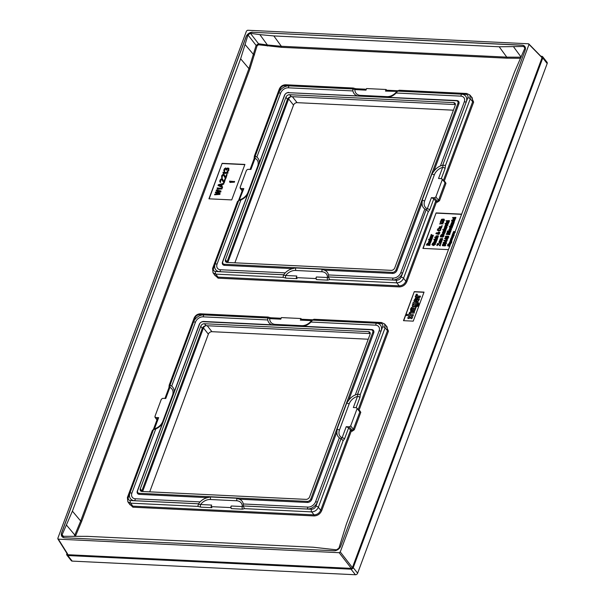 <?xml version="1.0" encoding="UTF-8"?>
<svg xmlns="http://www.w3.org/2000/svg" width="605" height="605" viewBox="0 0 605 605"><rect width="100%" height="100%" fill="white"/><g stroke="black" fill="none" stroke-linecap="round" stroke-linejoin="round"><path stroke-width="0.91" d="M68.1 554.732L351.308 568.375L352.42 567.603L541.967 57.936L541.452 57.089L528.422 43.779L528.936 44.619L340.267 551.926L339.155 552.69L58.337 539.161L57.823 538.321L67.586 553.885M57.823 538.321L246.485 31.014L247.604 30.25L528.422 43.779M252.724 32.178A5.747 4.182 141.7 0 0 246.046 36.784L61.612 532.71A5.747 4.182 -38.3 0 0 61.975 536.506A5.747 4.182 -38.3 0 0 64.69 537.784L334.036 550.762A5.747 4.182 141.7 0 0 340.713 546.156L525.148 50.23A5.747 4.182 141.7 0 0 524.777 46.434A5.747 4.182 141.7 0 0 522.07 45.156L252.807 32.284A5.747 4.182 -38.3 0 0 246.122 36.89L61.687 532.816A5.747 4.182 -38.3 0 0 62.02 536.559M226.845 262.411A3.433 2.503 141.7 0 1 226.973 261.995L287.435 99.417A3.433 2.503 141.7 0 1 291.428 96.664L455.399 104.559M391.208 270.344L227.14 262.441A3.063 2.231 141.7 0 1 225.574 261.594A3.063 2.231 141.7 0 1 225.499 259.742L285.961 97.163A3.063 2.231 141.7 0 1 289.523 94.705L453.584 102.608A3.063 2.231 141.7 0 1 454.892 103.137A3.063 2.231 141.7 0 1 455.232 105.315L394.77 267.894A3.063 2.231 141.7 0 1 391.208 270.344M288.29 92.678L456.261 100.77A3.063 2.231 141.7 0 1 457.902 103.47L396.003 269.921A3.063 2.231 141.7 0 1 392.441 272.379L224.47 264.287A3.063 2.231 141.7 0 1 222.821 261.579L284.721 95.129A3.063 2.231 141.7 0 1 288.29 92.678L456.828 100.536A3.834 2.791 141.7 0 1 458.877 103.916L433.777 171.419A11.374 8.273 -38.3 0 1 440.448 165.944L442.709 165.218A11.374 8.273 -38.3 0 1 442.739 165.218L443.14 165.18L442.671 167.381L438.534 178.498L441.642 178.649L442.263 179.662L435.857 196.882L434.519 197.805L431.41 197.654L433.83 198.773L429.701 209.859L428.302 211.644L426.2 209.701L401.107 277.158C400.2 279.102 398.718 280.123 396.653 280.228L328.575 276.946A11.374 8.273 -38.3 0 0 328.575 276.924L392.403 279.994A8.818 6.413 -38.3 0 0 402.65 272.938L400.699 272.84A6.511 4.742 141.7 0 1 393.121 278.058L328.47 274.942A11.374 8.273 -38.3 0 0 324.409 270.155L392.524 273.437L392.441 272.379M357.041 95.749L356.973 95.726A11.374 8.273 -38.3 0 1 352.912 90.931L352.798 88.958A11.374 8.273 -38.3 0 1 352.806 88.927L354.863 89.608L365.98 90.145L366.57 88.557L386.096 89.495L385.506 91.083L397.356 91.393M353.335 88.285L352.874 88.602L353.335 88.285M353.229 88.028L355.763 88.723A1.913 1.006 92.8 0 0 354.863 89.608A9.612 6.995 141.7 0 0 360.55 95.371A1.913 1.006 -87.2 0 1 360.104 96.082M386.686 90.213L386.096 89.495M520.217 58.284L506.846 58.178L281.423 47.319L258.539 44.785L257.095 45.776L249.895 69.046L81.645 521.449L75.451 536.227M214.215 274.398L218.072 278.171L399.285 286.906A0.764 0.401 92.8 0 0 399.202 285.855C402.28 285.711 404.503 284.184 405.887 281.249L435.683 201.132L436.409 202.214L437.271 202.251L439.495 200.724L438.527 200.285L435.857 196.882M439.495 200.724L445.968 183.323L444.94 181.636A0.764 0.401 -87.2 0 1 444.751 181.923M444.199 181.273L473.639 102.116L471.136 96.513M399.285 286.906C402.764 286.74 405.289 285 406.855 281.688L436.409 202.214M129.039 503.428L132.896 507.202L314.108 515.929C317.587 515.77 320.113 514.031 321.678 510.711L351.233 431.244L352.095 431.282L354.318 429.747L353.35 429.308L359.824 411.914L359.204 410.901M354.318 429.747L360.792 412.353L359.763 410.659A0.764 0.401 -87.2 0 1 359.574 410.954M359.022 410.303L388.463 331.147L385.96 325.543M461.653 214.155L436.092 212.922L422.903 248.405L448.456 249.638M414.281 291.64L403.482 320.673L413.245 321.142L424.045 292.109L414.281 291.64L403.716 320.68M222.126 163.335L208.929 198.818L231.715 199.915L244.912 164.431L222.126 163.335L209.164 198.833M220.054 193.403L219.751 194.213L214.571 194.78L214.798 194.175L218.76 193.751L215.32 192.768L215.622 191.959L219.66 191.331L216.144 190.552L216.371 189.947L220.954 190.983L220.651 191.793L216.409 192.405L220.054 193.403L219.917 194.417L214.571 194.78M222.005 188.163L221.778 188.768L217.724 188.571L218.231 189.214L217.399 189.176L217.119 187.928L222.164 188.367L221.944 188.972L217.399 189.176M218.322 184.699L223.805 183.323L223.578 183.928L222.179 184.275L221.43 186.287L222.527 186.748L222.3 187.353L218.019 185.508L218.322 184.699M218.587 185.122L221.052 186.166L221.725 184.351L218.587 185.122M223.585 182.491L221.695 179.322L220.492 180.29L220.401 182.234L219.759 181.697L220.008 180.169L221.256 178.793L222.3 178.838L223.88 181.689L224.931 178.861L225.453 178.891L224.1 182.521L223.585 182.491L224.266 182.725L225.453 178.891M225.234 178.059L223.343 174.89L222.428 175.359L221.906 176.766L222.239 177.295L221.672 177.681L221.657 175.73L222.905 174.353L223.948 174.406L225.529 177.25L226.58 174.429L227.102 174.452L225.748 178.082L225.234 178.059L225.915 178.286L227.102 174.452M227.851 172.44L227.624 173.045L223.578 172.849L224.077 173.484L223.245 173.446L222.965 172.206L228.017 172.644L227.79 173.249L223.245 173.446M228.871 168.281L228.675 170.217L227.011 171.578L228.191 170.096L228.342 168.561L227.261 168.613L226.467 169.907L226.051 169.892L226.081 168.659L225.151 168.613L224.387 169.808L224.447 171.351L223.744 170.391L224.349 168.78L225.726 167.925L226.709 168.689L227.488 168.008L228.871 168.281L228.841 170.429L227.904 171.51L227.011 171.578M234.468 181.379L234.241 181.984L230.187 181.787L230.694 182.423L229.862 182.385L229.582 181.137L234.634 181.583L234.407 182.188L229.862 182.385M283.495 275.154L283.019 277.37L285.931 278.126L297.047 278.663L296.253 277.619L296.843 276.031L285.726 275.502L283.495 275.154L283.685 274.791L215.607 271.509C213.701 271.237 213.013 270.11 213.55 268.128L238.635 200.663A11.374 8.273 -38.3 0 0 238.665 200.656L240.926 199.93A11.374 8.273 -38.3 0 0 247.596 194.462L259.295 163.01A11.374 8.273 -38.3 0 0 259.311 161.989A11.374 8.273 -38.3 0 0 256.853 157.103L280.682 93.034A6.511 4.742 141.7 0 1 288.252 87.816L352.912 90.931M428.302 211.644L403.535 278.255C402.166 281.159 399.943 282.686 396.85 282.853L329.642 279.616L327.691 280.138L316.574 279.601L315.787 278.557L296.253 277.619M283.019 277.37L215.804 274.133L213.02 272.764L215.214 275.759L217.997 277.12L399.202 285.855L396.85 282.853A1.913 1.006 -87.2 0 1 396.653 280.228M213.55 268.128A1.913 0.839 20.4 0 0 212.567 268.491L237.493 201.465L238.635 200.663M239.081 200.444L243.823 188.616L240.714 188.465L240.094 187.452L242.25 190.567M238.287 200.845L238.703 200.096A1.913 0.839 20.4 0 1 239.686 199.733A9.612 6.995 141.7 0 0 247.967 192.367A1.913 0.839 -159.6 0 0 248.534 192.314M256.853 157.103L255.204 156.188A11.374 8.273 -38.3 0 0 255.181 156.181L255.076 158.344A9.612 6.995 141.7 0 1 257.685 166.239A1.913 0.839 -159.6 0 0 258.259 166.186M259.295 163.01L284.395 95.514A3.834 2.791 141.7 0 1 288.85 92.444M388.705 97.254A11.374 8.273 -38.3 0 0 396.131 93.011L460.783 96.127A6.511 4.742 141.7 0 1 464.277 101.882L440.448 165.944M247.596 194.462L222.496 261.965A3.834 2.791 141.7 0 0 224.553 265.345L292.669 268.628A11.374 8.273 -38.3 0 0 285.25 272.863L220.591 269.747A6.511 4.742 141.7 0 1 217.097 263.999L240.926 199.93M402.65 272.938L426.17 209.685L424.521 208.778A11.374 8.273 -38.3 0 1 422.078 202.864L396.978 270.367A3.834 2.791 141.7 0 1 392.524 273.437M424.816 209.027L400.699 272.84M397.697 91.09L465.774 94.372A1.913 1.006 92.8 0 1 466.682 93.488L399.103 90.236L397.697 91.09A11.374 8.273 -38.3 0 1 397.674 91.121L461.502 94.191A8.818 6.413 -38.3 0 1 466.228 101.973L442.709 165.218M255.204 156.188L278.731 92.943A8.818 6.413 -38.3 0 1 288.971 85.88L352.798 88.958M283.685 274.791A11.374 8.273 -38.3 0 1 283.7 274.761L219.872 271.683A8.818 6.413 -38.3 0 1 215.146 263.909L238.665 200.656M444.909 182.113L441.642 178.649M240.094 187.452L246.5 170.232L247.831 169.317L250.939 169.468L255.076 158.344A1.913 0.839 20.4 0 0 254.092 158.707L250.107 169.423M466.682 93.488L469.813 94.955L470.259 98.842L445.484 165.445L445.098 168.477A1.913 0.839 -159.6 0 0 442.671 167.381A9.612 6.995 141.7 0 0 434.39 174.747A1.913 0.839 20.4 0 1 432.023 173.726L433.777 171.419M445.484 165.445L443.14 165.18M437.271 202.251A0.764 0.401 92.8 0 0 437.188 201.208L435.683 201.132L433.83 198.773M422.078 202.864L422.305 199.854L432.023 173.726M429.701 209.859A1.913 0.839 -159.6 0 0 427.281 208.77L426.533 209.814M434.519 197.805L437.188 201.208L438.527 200.285L444.993 182.884L444.38 181.871M445.968 183.323L442.263 179.662M465.774 94.372C467.673 94.645 468.361 95.772 467.831 97.753A1.913 0.839 -159.6 0 1 470.259 98.842L472.664 101.685L472.225 97.806L469.813 94.955M397.674 91.121L396.131 93.011M283.7 274.761L285.25 272.863M329.642 279.616L328.545 277.324L328.492 275.056M292.669 268.628L295.285 267.924L321.656 269.195L324.409 270.155M285.931 278.126A1.913 1.006 -87.2 0 1 285.726 275.502A9.612 6.995 141.7 0 1 295.437 270.473A1.913 1.006 92.8 0 0 295.285 267.924M327.691 280.138A1.913 1.006 -87.2 0 1 327.494 277.513L316.377 276.977L315.787 278.557M316.574 279.601A1.913 1.006 -87.2 0 1 316.377 276.977M328.538 277.483L327.494 277.513A9.612 6.995 141.7 0 0 321.799 271.743A1.913 1.006 92.8 0 0 321.656 269.195M385.506 91.083A1.913 1.006 92.8 0 1 386.413 90.198L397.53 90.735A1.913 1.006 92.8 0 0 396.623 91.62A9.612 6.995 141.7 0 1 386.92 96.641L360.55 95.371M242.983 189.577L243.823 188.616M162.427 423.492L137.32 490.988A3.834 2.791 -38.3 0 0 139.377 494.368L207.492 497.65L210.109 496.955L236.479 498.225L239.232 499.178L307.348 502.46A3.834 2.791 -38.3 0 0 311.802 499.39L336.909 431.894L337.129 428.885L346.846 402.756L348.601 400.442L373.709 332.947A3.834 2.791 -38.3 0 0 371.651 329.559L271.796 324.756A11.374 8.273 141.7 0 1 267.735 319.962L203.076 316.846A6.511 4.742 -38.3 0 0 195.506 322.064L171.676 386.134A11.374 8.273 141.7 0 1 174.142 391.019A11.374 8.273 141.7 0 1 174.119 392.04L162.427 423.492A11.374 8.273 141.7 0 1 155.75 428.96L153.496 429.686A11.374 8.273 141.7 0 1 153.466 429.694L129.969 492.931A8.818 6.413 141.7 0 0 134.703 500.713L198.531 503.791A11.374 8.273 141.7 0 0 198.508 503.814L197.843 506.4L200.754 507.149L211.871 507.686L211.077 506.65L230.611 507.587L231.201 505.999A1.913 1.006 -87.2 0 0 231.405 508.631L230.611 507.587M132.896 507.202A0.764 0.401 92.8 0 0 132.82 506.151L130.627 503.163L127.844 501.787L130.045 504.789L132.82 506.151L314.025 514.878C317.103 514.742 319.327 513.206 320.71 510.28L318.359 507.277C316.997 510.181 314.766 511.717 311.681 511.883L244.465 508.646L242.522 509.168A1.913 1.006 -87.2 0 1 242.318 506.536L231.201 505.999M200.754 507.149A1.913 1.006 -87.2 0 1 200.55 504.525L198.319 504.184M300.337 320.113L311.454 320.642A1.913 1.006 92.8 0 1 312.361 319.765L301.237 319.228A1.913 1.006 92.8 0 0 300.337 320.113L300.927 318.525L281.393 317.587L280.803 319.168L269.686 318.631A9.612 6.995 -38.3 0 0 275.381 324.401L301.744 325.671A9.612 6.995 -38.3 0 0 311.454 320.642L312.18 320.423M244.465 508.646L243.369 506.355L242.318 506.536A9.612 6.995 -38.3 0 0 236.623 500.774L210.26 499.503A9.612 6.995 -38.3 0 0 200.55 504.525L211.667 505.062L211.077 506.65M301.509 319.243L300.927 318.525M164.938 398.453L168.916 387.737L169.188 385.135L194.114 318.109C195.377 315.341 197.495 313.904 200.459 313.798L268.038 317.05L270.594 317.754A1.913 1.006 92.8 0 0 269.686 318.631L267.629 317.958A11.374 8.273 141.7 0 0 267.629 317.988L203.802 314.91L203.076 316.846M268.166 317.315L267.697 317.633L268.166 317.315M271.864 324.779L203.681 321.474A3.834 2.791 -38.3 0 0 199.226 324.537L174.119 392.04M267.735 319.962L267.629 317.988M348.601 400.442A11.374 8.273 141.7 0 1 355.279 394.974L379.101 330.905A6.511 4.742 -38.3 0 0 375.607 325.157L310.955 322.041A11.374 8.273 141.7 0 1 303.536 326.284M239.232 499.178A11.374 8.273 141.7 0 1 243.293 503.973L307.945 507.088A6.511 4.742 -38.3 0 0 315.523 501.87L339.344 437.801A11.374 8.273 141.7 0 1 336.909 431.894M155.75 428.96L131.928 493.03A6.511 4.742 -38.3 0 0 135.422 498.777L200.073 501.893A11.374 8.273 141.7 0 1 207.492 497.65M168.916 387.737A1.913 0.839 20.4 0 1 169.899 387.374L170.005 385.211A11.374 8.273 141.7 0 1 170.028 385.219L193.555 321.966A8.818 6.413 141.7 0 1 203.802 314.91M355.279 394.974L357.532 394.248A11.374 8.273 141.7 0 1 357.563 394.241L357.963 394.203L357.495 396.411A9.612 6.995 -38.3 0 0 349.214 403.777A1.913 0.839 20.4 0 1 346.846 402.756M357.532 394.248L381.059 331.003L379.101 330.905M357.963 394.203L360.308 394.475L385.082 327.872L384.636 323.985L381.505 322.518L313.927 319.259L312.52 320.121A11.374 8.273 141.7 0 1 312.498 320.143L376.325 323.221A8.818 6.413 141.7 0 1 381.059 331.003M243.316 504.086L243.399 505.946A11.374 8.273 141.7 0 1 243.399 505.977L243.361 506.514M243.399 505.946L307.227 509.024L307.945 507.088M321.678 510.711L320.71 510.28L350.507 430.163L348.654 427.795L344.532 438.89A1.913 0.839 -159.6 0 0 342.105 437.801L341.023 438.723A11.374 8.273 141.7 0 1 340.993 438.716L317.474 501.969A8.818 6.413 141.7 0 1 307.227 509.024M312.498 320.143L310.955 322.041M170.028 385.219L171.676 386.134M128.373 497.151A1.913 0.839 20.4 0 0 127.39 497.514L152.316 430.495L153.103 429.777L128.373 497.151C127.844 499.133 128.525 500.259 130.43 500.539L198.508 503.814M153.912 429.474L154.509 428.764A9.612 6.995 -38.3 0 0 162.79 421.398A1.913 0.839 -159.6 0 0 163.358 421.345M388.463 331.147L387.487 330.708L387.056 326.836L384.636 323.985M360.308 394.475L359.922 397.5A1.913 0.839 -159.6 0 0 357.495 396.411L353.358 407.528L356.466 407.679L359.824 411.914L360.792 412.353M344.532 438.89L343.133 440.674L318.359 507.277A1.913 0.839 -159.6 0 0 315.931 506.188C315.031 508.132 313.541 509.153 311.477 509.259L243.399 505.977M162.79 421.398L172.508 395.269A9.612 6.995 -38.3 0 0 169.899 387.374L165.77 398.491L162.662 398.34L161.323 399.262L154.918 416.482L155.538 417.495L158.646 417.647L157.807 418.607M154.918 416.482L157.073 419.59M359.733 411.143L356.466 407.679M348.654 427.795L346.234 426.676L349.342 426.827L350.681 425.912L357.086 408.693M199.552 324.159L137.645 490.61A3.063 2.231 -38.3 0 0 139.294 493.317L307.264 501.401A3.063 2.231 -38.3 0 0 310.826 498.951L372.725 332.5A3.063 2.231 -38.3 0 0 371.084 329.793L203.114 321.701A3.063 2.231 -38.3 0 0 199.552 324.159L199.226 324.537M339.639 438.05L340.781 438.633M341.364 438.844L343.133 440.674M352.095 431.282A0.764 0.401 92.8 0 0 352.012 430.231L353.35 429.308L350.681 425.912M349.342 426.827L352.012 430.231L350.507 430.163L351.233 431.244M198.531 503.791L200.073 501.893M368.415 331.638L204.346 323.736A3.063 2.231 -38.3 0 0 200.784 326.186L140.322 488.764A3.063 2.231 -38.3 0 0 140.398 490.617A3.063 2.231 -38.3 0 0 141.963 491.472L306.032 499.375A3.063 2.231 -38.3 0 0 309.594 496.917L370.056 334.346A3.063 2.231 -38.3 0 0 369.723 332.16A3.063 2.231 -38.3 0 0 368.415 331.638L370.23 333.499M370.222 333.589L206.252 325.694A3.433 2.503 -38.3 0 0 202.259 328.447L141.797 491.018A3.433 2.503 -38.3 0 0 141.676 491.442M153.11 429.868L153.526 429.127A1.913 0.839 20.4 0 1 154.509 428.764L158.646 417.647M240.631 58.798L247.989 34.977L250.402 33.313L259.878 34.629L267.402 44.982L258.524 43.742L256.112 45.405L248.927 68.615L240.631 58.798L72.403 511.157L62.088 534.835L62.209 536.302L87.717 536.363L313.095 547.215L336.524 549.832L338.929 548.175L346.287 524.353L514.522 71.987L524.83 48.309L524.815 46.971L523.718 46.479L499.208 46.782L273.823 35.929L281.348 46.275L267.402 44.982A0.764 0.431 -82.1 0 1 267.418 46.018M521.177 57.203L506.771 57.135L499.208 46.782M259.878 34.629L273.823 35.929M249.895 69.046L248.927 68.615L80.677 521.026L74.831 535.039L75.776 535.523M524.822 46.479A5.747 4.182 -38.3 0 0 522.145 45.254L252.807 32.284M436.092 212.922L423.137 248.413M461.577 214.344L436.258 213.126M436.81 245.403L437.355 245.622L437.907 244.148L440.168 245.917L440.788 243.618L439.774 245.29L437.513 243.505L436.81 245.403L437.74 243.944L440.009 245.706L440.788 243.618M441.219 242.227L441.484 241.743L439.124 241.629L440.879 242.567L438.542 243.187L440.538 243.225L441.484 241.743M439.003 241.955L440.992 242.386M438.542 243.187L440.705 243.437L441.363 242.855L441.03 242.015M439.313 241.115L441.832 241.44L441.794 240.911L439.956 240.692L440.115 240.094L442.096 240.094L440.327 239.194L442.641 238.635L441.022 238.559L440.009 239.111L440.198 239.724L439.313 241.115L441.794 240.911M440.115 240.896L440.281 240.298L442.255 240.298L442.217 239.769M440.531 239.754L440.818 239.111L442.678 239.164L442.641 238.635M442.021 235.753L443.299 235.027L442.762 236.502L441.68 236.721L440.69 236.207L441.718 234.967L441.105 234.831L440.296 236.366L442.542 236.956L443.82 235.247L443.639 234.695L442.429 234.634L442.179 235.965L443.382 235.232M441.166 236.774L440.894 235.912L441.884 235.171L441.733 234.649M440.296 236.366L440.871 237.069L440.463 236.578L442.701 237.16L443.904 236.026L443.639 234.695M441.907 234.15L444.062 234.4L444.841 232.706L442.482 232.592L444.236 233.53L441.907 234.15L443.904 234.188L444.841 232.706M442.361 232.917L444.35 233.349M442.671 232.086L445.197 232.403L445.151 231.874L443.276 231.261L445.613 230.641L443.662 230.588L442.671 232.086L445.151 231.874M443.473 231.851L443.82 231.133L445.651 231.171L445.613 230.641M444.13 229.658L442.762 229.597L443.374 230.195L445.613 230.021L446.074 229.378L444.017 229.325M442.883 229.93L443.389 230.157M443.374 230.195L445.779 230.233L446.074 229.378M446.203 228.304L445.908 227.767L446.203 228.304L445.182 228.841L445.719 227.412L444.607 227.609L444.138 228.871L445.976 228.962L446.528 228.319L446.082 227.435L446.361 228.509M445.431 228.826L445.719 227.412M444.13 228.856L444.221 228.418L444.304 229.083L446.135 229.174L446.702 227.972L446.082 227.435M444.584 226.943L447.103 227.268L447.065 226.739L445.363 226.595L445.046 225.907L444.584 226.943L447.065 226.739M445.371 226.671L445.378 226.036M446.649 225.922L447.866 225.362L447.708 224.568L446.906 224.379L445.711 225.499L446.165 224.349L445.227 225.06L445.643 225.816L447.397 224.795L446.649 225.922L447.7 225.158L447.246 224.334M445.696 225.597L446.165 224.349M445.219 225.605L446.142 225.968L447.564 224.999M446.422 223.502L445.053 223.434L445.666 224.031L447.904 223.865L448.365 223.215L446.308 223.162M445.174 223.767L445.681 223.994M445.666 224.031L448.071 224.069L448.365 223.215M447.314 222.693L448.532 223.086L449.25 221.506L446.649 221.559L446.308 222.625L446.762 222.927L446.671 222.088L447.428 221.657L447.314 222.693L447.806 223.033L449.084 221.301M446.308 222.625L446.929 223.139L446.702 222.504M446.808 222.64L447.488 221.861M447.806 223.033L448.365 222.882M445.976 220.749L449.394 221.112L449.349 220.583L445.976 220.749L449.349 220.583M442.3 244.859L442.61 245.759L442.459 245.063L442.61 245.759L445.167 245.895L445.779 245.244L445.356 244.307L443.957 244.359L443.654 245.554L442.618 244.889L443.389 244.14L442.3 244.859L442.452 245.554L445 245.683L445.613 245.04L445.356 244.307M442.973 245.57L443.389 244.14M443.064 242.802L443.374 243.709L443.223 243.006L443.374 243.709L445.93 243.838L446.543 243.195L446.127 242.25L444.72 242.302L444.418 243.497L443.382 242.839L444.153 242.083L443.064 242.802L443.215 243.497L445.772 243.633L446.377 242.983L446.127 242.25M443.737 243.512L444.153 242.083M443.904 240.578L446.097 242.106L447.261 240.465L444.002 240.314L445.567 241.887L447.261 240.465M444.667 238.521L446.861 240.049L448.025 238.408L444.766 238.257L446.331 239.83L448.025 238.408M446.218 234.354L449.636 234.717L450.112 233.159L449.273 232.471L448.297 232.933L447.261 232.615L446.218 234.354L449.47 234.513L449.742 232.615M447.118 231.934L450.536 232.297L450.491 231.768L447.118 231.934L450.491 231.768M447.428 231.102L448.048 231.337L448.002 230.807L447.428 231.102L448.002 230.807M448.32 231.148L450.846 231.465L450.801 230.936L448.32 231.148L450.801 230.936M451.012 229.628L450.717 229.098L451.012 229.628L449.991 230.165L450.521 228.735L449.417 228.94L448.948 230.202L450.778 230.293L451.338 229.643L450.891 228.766L451.171 229.832M450.241 230.15L450.521 228.735M448.865 229.537L449.114 230.407L450.944 230.497L451.511 229.303L450.891 228.766M450.997 228.478L452.215 227.919L452.064 227.125L451.254 226.935L450.06 228.062L450.521 226.913L449.583 227.616L449.991 228.372L451.746 227.351L450.997 228.478L452.056 227.714L451.595 226.89M450.044 228.153L450.521 226.913M449.575 228.161L450.498 228.524L451.912 227.556M449.182 226.376L452.601 226.739L452.563 226.209L451.602 226.126L453.047 225.552L453.032 224.947L451.247 225.68L450.642 224.901L451.164 226.141L449.182 226.376L452.563 226.209M450.491 225.325L451.156 226.141M451.973 224.432L453.183 224.826L453.901 223.245L451.307 223.29L450.967 224.364L451.421 224.667L451.33 223.827L452.079 223.396L451.973 224.432L452.464 224.773L453.742 223.041M450.967 224.364L451.58 224.871L451.36 224.243M451.459 224.372L452.139 223.593M453.137 222.723L454.355 222.171L454.204 221.377L453.395 221.188L452.2 222.307L452.661 221.158L451.723 221.869L452.132 222.625L453.886 221.596L453.137 222.723L454.196 221.967L453.735 221.135M452.185 222.398L452.661 221.158M451.716 222.406L452.631 222.776L454.052 221.808M452.911 220.303L451.542 220.243L452.154 220.84L454.393 220.666L454.854 220.023L452.797 219.963M451.663 220.575L452.169 220.795M452.154 220.84L454.559 220.878L454.854 220.023M454.983 218.942L454.688 218.413L454.983 218.942L453.962 219.486L454.499 218.057L453.387 218.254L452.926 219.517L454.756 219.607L455.308 218.965L454.862 218.08L455.142 219.154M454.211 219.471L454.499 218.057M452.842 218.859L453.084 219.721L453.001 219.063L453.084 219.721L454.915 219.812L455.482 218.617L454.862 218.08M450.649 243.732L449.674 243.686L449.258 244.806L449.802 245.025L450.453 244.269M448.403 245.819L448.131 244.957L449.122 244.216L448.97 243.694L447.904 244.223L447.541 245.418L448.812 246.129L449.81 245.985M447.541 245.418L448.116 246.114L447.7 245.622L449.939 246.205M450.755 243.006L451.043 241.592L449.931 241.796L449.47 243.059L451.3 243.149M449.455 243.044L449.553 242.605L449.636 243.263L450.71 243.558M450.695 240.851L450.702 240.223L449.916 241.13L451.587 241.213M449.916 241.13L451.511 241.403M451.171 239.678L451.338 239.073L452.396 239.035M451.587 238.536L451.67 237.999L452.82 237.901M453.009 237.379L451.413 237.47L450.642 239.028L450.536 240.102L451.973 240.17M454.173 235.353L452.419 235.337L451.761 236.003L452.328 237.115L452.079 236.071L452.827 235.64L452.721 236.676L453.213 237.016M452.207 236.615L452.888 235.844M452.721 236.676L453.372 237.22M453.084 234.536L453.19 233.938L454.34 233.81M454.536 233.288L452.563 233.863L452.442 234.974L453.879 235.042M455.119 231.723L453.508 231.458L455.383 232.305M453.508 231.458L455.217 232.093L453.107 232.539L453.137 233.099L454.741 232.721M445.333 236.699L445.673 237.576L445.492 236.91L445.673 237.576L448.214 237.674L448.819 237.069L448.471 236.2L445.893 236.124L445.333 236.699L445.514 237.364L448.048 237.47L448.653 236.865L448.471 236.2M452.464 217.558L455.883 217.921L455.837 217.392L452.464 217.558L455.837 217.392M432.779 245.063L432.507 244.201L433.505 243.142L432.719 243.127L431.917 244.662L433.346 245.585L435.517 244.314L435.252 242.991L434.042 242.93L433.793 244.254L434.995 243.528M433.52 242.431L436.046 242.749L436.001 242.219L434.163 242L434.33 241.403L436.303 241.403L434.534 240.51L436.848 239.943L435.229 239.867L434.216 240.419L434.405 241.04L433.52 242.431L436.001 242.219M434.33 242.212L434.488 241.607L436.47 241.614L436.424 241.085M434.738 241.062L435.033 240.427L436.893 240.472L436.848 239.943M437.007 239.361L437.551 238.846L437.332 238.113M437.279 238.045L437.385 238.642L437.279 238.045L435.736 237.833L435.048 239.043L433.77 239.315L437.022 239.474L437.445 238.249M433.77 239.315L437.188 239.678L437.135 239.172M434.534 237.258L437.952 237.621L437.914 237.092L436.031 236.479L438.368 235.852L436.878 235.784L436.092 235.927L435.827 236.986L434.534 237.258L437.914 237.092M436.235 237.054L436.439 236.396L438.413 236.381L438.368 235.852M436.001 233.734L438.912 234.385L439.888 232.615L439.487 232.176L438.224 232.297L438.413 232.781L437.498 233.22L436.886 232.675L435.963 233.265L436.001 233.734L437.271 233.689L438.005 234.362L438.746 234.173L439.729 232.411M438.005 232.63L438.58 232.985M437.657 233.424L437.052 232.887L437.657 233.424M440.327 229.166L439.812 228.856L440.349 229.673L439.79 230.278L438.005 230.308L437.733 229.514L438.701 228.493L437.854 228.849L437.317 230.134L439.57 230.702L440.72 229.681L440.047 228.516L440.493 229.378M438.171 230.52L437.891 229.726L438.837 229.045L438.701 228.493M437.317 230.134L438.723 231.027L440.47 230.513L440.879 229.166L440.047 228.516M439.101 227.283L439.336 228.145L439.268 227.488L439.336 228.145L441.181 228.236L441.733 227.609L441.499 226.739L439.654 226.656L439.101 227.283L439.177 227.941L441.022 228.024L441.499 226.739M441.574 225.99L442.195 226.225L442.164 225.642L441.574 225.99L442.164 225.642M439.51 223.873L443.064 223.888L441.574 223.374L443.571 222.511L443.578 221.838L441.219 222.905L440.311 221.732L441.257 223.6L439.51 223.873L442.898 223.676M440.13 222.209L441.257 223.6M442.489 220.228L443.767 219.494L443.238 220.969L442.157 221.196L441.166 220.674L442.195 219.434L441.582 219.297L440.773 220.84L443.011 221.422L444.297 219.713L444.115 219.161L442.905 219.108L442.656 220.432L443.858 219.698M441.642 221.241L441.37 220.379L442.361 219.638L442.21 219.116M440.773 220.84L441.348 221.536L440.939 221.044L443.178 221.627L444.38 220.492L444.115 219.161M426.336 245.048L429.754 245.411L430.231 243.853L429.391 243.165L428.416 243.626L427.38 243.308L426.336 245.048L429.588 245.207L429.868 243.308M430.518 241.962L430.223 241.433L430.518 241.962L429.497 242.499L430.034 241.07L428.922 241.266L428.461 242.537L430.291 242.62L430.843 241.977L430.397 241.1L430.677 242.166M429.747 242.484L430.034 241.07M428.378 241.871L428.62 242.741L428.537 242.083L428.62 242.741L430.45 242.832L431.017 241.637L430.397 241.1M428.9 240.609L431.418 240.926L431.38 240.397L429.679 240.253L429.361 239.572L428.9 240.609L431.38 240.397M429.686 240.329L429.694 239.693M428.461 239.323L431.879 239.686L431.841 239.156L430.881 239.081L432.325 238.499L432.31 237.894L430.526 238.627L429.921 237.856L430.442 239.096L428.461 239.323L431.841 239.156M429.769 238.279L430.435 239.088M432.424 236.827L432.129 236.298L432.424 236.827L431.41 237.364L431.94 235.935L430.828 236.139L430.367 237.402L432.197 237.493L432.757 236.842L432.31 235.965L432.59 237.031M431.652 237.349L431.94 235.935M430.284 236.737L430.533 237.606L430.45 236.948L430.533 237.606L432.363 237.697L432.93 236.502L432.31 235.965M430.813 235.474L433.331 235.791L433.286 235.262L431.592 235.118L431.274 234.438L430.813 235.474L433.286 235.262M431.592 235.194L431.599 234.566M423.969 292.306L414.44 291.844M410.553 309.994L410.825 310.932L411.665 311.204L412.065 310.123L411.445 309.752L411.521 308.905L412.315 308.126L412.663 311.121L414.486 310.811L415.219 309.843L415.31 308.27L416.232 306.947L412.64 307.03L411.566 307.416L410.613 308.936L410.659 310.728L411.498 311L411.907 309.911L411.483 309.79M411.612 309.957L412.028 308.527L412.731 308.384M412.308 310.418L412.829 311.333L412.474 310.63L413.616 311.492L414.644 311.015L416.232 306.947M406.431 315.507L413.094 316.029L413.351 314.691L410.659 314.562L409.963 313.587L410.75 312.785L414.017 312.898L414.44 311.772L410.651 311.681L409.252 312.83L409.116 314.487L406.855 314.381L406.431 315.507L412.928 315.825L413.351 314.691M410.22 314.502L410.281 313.435L410.916 312.989L414.183 313.103L414.44 311.772M407.755 317.958L408.178 318.601L407.914 318.162L408.178 318.601L409.623 318.245L409.94 317.391L409.509 316.748L408.647 316.702L407.755 317.958L408.882 318.434L409.456 318.041L409.509 316.748M410.356 318.079L411.65 318.767L412.542 317.512L412.111 316.869L410.674 317.224L410.356 318.079L411.483 318.563L412.376 317.307L412.111 316.869M412.572 306.228L412.27 305.737L413.328 306.599L415.302 306.357L416.784 304.776L416.807 303.438L417.42 303.468L417.745 304.338L416.353 306.629L417.556 306.107L418.668 303.793L418.456 302.681L413.26 302.197L412.27 305.737M412.428 305.941L413.495 306.803L415.469 306.569L416.951 304.988L416.974 303.649L417.805 303.725M416.353 306.629L417.715 306.312L418.826 303.997L418.554 302.81M414.085 300.708L414.675 301.797L415.832 302.107L417.995 301.517L419.31 299.498L419.076 298.159M419.106 298.197L418.07 297.463L417.639 298.628L418.191 299.218L416.391 300.829L417.647 297.448L415.885 297.668L413.918 300.503L414.364 301.494L415.673 301.903L417.836 301.313L419.152 299.293L419.091 298.182M416.633 300.821L417.647 297.448M415.219 296.911L420.044 297.342L420.46 296.238L417.7 295.905L417.117 295.527L417.344 294.28L416.18 294.227L416.346 295.837L415.635 295.8L415.219 296.911L419.885 297.131L420.293 296.026M417.858 296.11L417.276 295.732L417.344 294.28M416.142 295.172L416.505 296.042M244.836 164.628L222.285 163.547M220.954 190.983L220.817 191.997L216.953 192.556M219.214 191.407L216.144 190.552M218.352 193.797L215.32 192.768M222.527 186.748L222.466 187.565L218.019 185.508M223.805 183.323L223.737 184.132L222.345 184.48L221.634 186.378M222.534 179.057L223.903 181.621M220.591 181.734L220.56 182.445L220.023 182.113M222.118 179.7L220.946 180.003L220.492 181.644M224.183 174.618L225.559 177.189M222.239 177.295L222.209 178.006L221.672 177.681M223.767 175.261L222.595 175.563L222.141 177.204M224.637 170.844L224.614 171.555L224.069 171.23M226.187 168.825L224.992 169.113L224.538 170.754M228.448 168.734L227.427 168.818L226.625 170.111L226.051 169.892M221.627 184.623L218.957 185.281M444.592 228.819L445.424 227.941M447.829 222.708L447.904 221.884L448.464 221.982L447.753 222.64L447.738 221.672L448.464 221.974M444.01 245.562L444.282 244.828L445.371 244.881M444.773 243.505L445.046 242.771L446.135 242.824M444.796 240.881L445.915 240.934M445.56 238.824L446.687 238.877M449.923 243.006L450.755 242.129M453.236 236.691L453.304 235.867L453.871 235.965M445.953 237.319L446.233 236.563L448.358 236.661M446.966 234.037L447.284 233.303L448.101 233.167M448.335 234.105L448.698 233.296L449.598 233.137M449.402 230.15L450.233 229.272M452.487 224.447L452.555 223.616L453.122 223.721L452.404 224.372L452.396 223.411L453.115 223.714M453.379 219.464L454.204 218.587M435.502 239.134L435.759 238.408L437.12 238.476M436.47 233.719L437.173 233.296M437.975 234.105L437.755 233.742L439.086 233.462M439.669 227.919L439.971 227.109L441.325 227.177M427.085 244.73L427.402 243.996L428.219 243.86M428.453 244.798L428.816 243.981L429.716 243.823M428.915 242.476L429.739 241.599M430.82 237.349L431.652 236.472M413.79 310.365L413.593 308.391L414.75 308.868M413.487 305.351L414.039 303.869L415.953 303.748M415.703 300.942L415.03 300.322L415.484 299.225L416.52 298.749M444.062 228.214L444.304 229.083M444.864 228.803L444.388 228.229L445.257 227.737L444.864 228.803L444.433 228.614M444.297 245.532L443.843 245.35L444.115 244.617L445.212 244.67L444.932 245.396L443.843 245.35M445.061 243.482L444.607 243.301L444.887 242.567L445.976 242.62L445.696 243.339L444.607 243.301M445.991 240.737L445.681 241.561L444.524 240.669L445.991 240.737M446.755 238.68L446.445 239.512L445.288 238.612L446.755 238.68M446.8 237.311L445.794 237.115L446.074 236.351L448.192 236.457L447.919 237.213L446.8 237.311M447.715 234.074L446.732 234.029L447.352 232.925L448.018 233.182L447.715 234.074M449.22 234.15L448.101 234.09L448.797 232.895L449.545 233.167L449.22 234.15M449.674 230.134L449.197 229.56L450.067 229.061L449.674 230.134L449.243 229.938M451.247 225.68L450.642 224.901M451.625 226.164L453.032 224.947M453.644 219.449L453.168 218.874L454.045 218.382L453.644 219.449L453.213 219.26M449.258 244.806L450.521 244.072M449.999 245.547L447.927 245.252L448.97 243.694M451.867 241.955L451.413 241.622L451.527 242.484M449.386 242.393L449.636 243.263M451.179 242.87L450.513 243.021L451.043 241.592M450.188 242.991L449.712 242.416L450.589 241.917L450.188 242.991L449.765 242.802M451.708 240.888L450.695 240.775L450.702 240.223M450.37 239.898L452.048 239.981M452.593 238.514L451.383 237.977L452.895 237.704M452.169 239.656L450.959 239.111L452.472 238.839M451.716 236.608L452.169 236.91L452.101 236.487M453.327 236.668L453.145 235.655L453.705 235.753M452.283 234.763L453.954 234.846M454.075 234.521L452.88 233.946L454.416 233.613M452.979 232.895L454.847 232.456M434.178 244.276L434.307 243.293L435.018 243.679L434.375 244.791L432.303 244.503L433.346 242.938M433.634 244.049L434.012 244.072M431.917 244.662L434.156 245.244L435.358 244.11L435.252 242.991M435.94 239.119L435.335 238.93L435.6 238.204L436.961 238.272L436.863 238.907L435.94 239.119M436.621 237.024L436.076 236.857M437.498 233.22L436.886 232.675M437.173 233.371L436.303 233.515L437.105 233.212M438.89 233.19L438.587 233.901L437.596 233.538L438.92 233.25M440.122 227.904L439.51 227.714L439.805 226.905L441.166 226.973L440.871 227.775L440.122 227.904M441.219 222.905L440.311 221.732M441.771 223.623L441.416 223.162L443.578 221.838M427.833 244.768L426.85 244.715L427.47 243.618L428.136 243.876L427.833 244.768M429.338 244.836L428.219 244.783L429.255 243.52L429.663 243.853L429.338 244.836M429.179 242.469L428.703 241.894L429.58 241.395L429.179 242.469L428.748 242.272M430.526 238.627L429.921 237.856M430.904 239.111L432.31 237.894M431.085 237.334L430.609 236.759L431.486 236.26L431.085 237.334L430.662 237.145M413.351 308.686L413.427 308.179L414.584 308.656L413.631 310.161L413.517 308.89M414.138 308.414L414.584 308.656M410.659 314.562L410.077 314.328M417.579 303.672L417.745 304.338M413.427 305.117L413.88 303.665L415.877 303.634L415.461 305.2L413.397 305.26M416.361 298.545L415.537 300.73L414.864 300.118L415.317 299.014L416.361 298.545M415.537 300.73L415.03 300.322M415.983 294.968L416.346 295.837M417.7 295.905L417.276 295.732M542.655 56.711L547.056 62.285A1.913 1.391 141.7 0 1 547.177 63.548L542.783 57.974A1.913 1.391 -38.3 0 0 542.655 56.711A1.913 1.391 -38.3 0 0 541.755 56.288L540.87 56.242M542.783 57.974L353.237 567.641A1.913 1.391 -38.3 0 1 351.006 569.176L67.798 555.541A1.913 1.391 -38.3 0 1 66.898 555.11A1.913 1.391 -38.3 0 1 66.777 553.847L66.943 553.394M149.707 491.842L208.354 334.149L203.469 327.955A3.063 2.231 141.7 0 1 205.806 325.702M203.469 327.955L142.644 491.502M290.975 96.679A3.063 2.231 -38.3 0 0 288.638 98.933L227.82 262.479M234.876 262.82L293.523 105.119L288.638 98.933M453.417 110.193L297.093 102.661A3.063 2.231 -38.3 0 0 293.523 105.119M368.241 339.224L211.916 331.691L207.22 325.74M208.354 334.149A3.063 2.231 141.7 0 1 211.916 331.691M547.177 63.548L357.631 573.215A1.913 1.391 141.7 0 1 355.407 574.75L72.199 561.107A1.913 1.391 141.7 0 1 71.292 560.684L66.898 555.11M351.308 568.375L339.155 552.69M352.42 567.603L340.267 551.926M226.973 261.995L225.499 259.742M456.828 100.536L456.261 100.77M386.92 96.641A1.913 1.006 -87.2 0 1 386.489 97.329M444.94 181.636L444.486 181.613M359.763 410.659L359.31 410.636M406.855 281.688L405.887 281.249L403.535 278.255A1.913 0.839 -159.6 0 0 401.107 277.158M218.072 278.171A0.764 0.401 92.8 0 0 217.997 277.12L215.804 274.133A1.913 1.006 -87.2 0 1 215.607 271.509M255.181 156.181L280.266 88.716C281.174 86.78 282.656 85.751 284.721 85.653L352.806 88.927M254.092 158.707L254.365 156.105L279.291 89.079A1.913 0.839 20.4 0 1 280.266 88.716M467.831 97.753L442.739 165.218M284.395 95.514L284.721 95.129M222.496 261.965L222.821 261.579M257.685 166.239L247.967 192.367M431.41 197.654L427.281 208.77A9.612 6.995 141.7 0 1 424.672 200.875L434.39 174.747M445.098 168.477L441.317 178.634M443.412 180.35L472.664 101.685L473.639 102.116M424.672 200.875A1.913 0.839 20.4 0 1 422.305 199.854M461.502 94.191L460.783 96.127M288.971 85.88L288.252 87.816M466.228 101.973L464.277 101.882M392.403 279.994L393.121 278.058M219.872 271.683L220.591 269.747M295.437 270.473L321.799 271.743M224.553 265.345L224.47 264.287M396.978 270.367L396.003 269.921M458.877 103.916L457.902 103.47M215.146 263.909L217.097 263.999M278.731 92.943L280.682 93.034M279.291 89.079C280.554 86.311 282.671 84.874 285.628 84.768L285.628 84.768A1.913 1.006 92.8 0 0 284.721 85.653M314.108 515.929A0.764 0.401 92.8 0 0 314.025 514.878L311.681 511.883A1.913 1.006 -87.2 0 1 311.477 509.259M242.522 509.168L231.405 508.631M197.843 506.4L130.627 503.163A1.913 1.006 -87.2 0 1 130.43 500.539M275.381 324.401A1.913 1.006 -87.2 0 1 274.927 325.104M170.005 385.211L195.097 317.746C195.997 315.802 197.487 314.781 199.552 314.676L267.629 317.958M312.52 320.121L380.598 323.395C382.504 323.667 383.184 324.802 382.655 326.783L357.563 394.241M341.023 438.723L315.931 506.188M358.236 409.373L387.487 330.708L385.082 327.872A1.913 0.839 -159.6 0 0 382.655 326.783M381.505 322.518A1.913 1.006 92.8 0 0 380.598 323.395M301.744 325.671A1.913 1.006 -87.2 0 1 301.313 326.36M376.325 323.221L375.607 325.157M193.555 321.966L195.506 322.064M129.969 492.931L131.928 493.03M172.508 395.269A1.913 0.839 -159.6 0 0 173.083 395.216M194.114 318.109A1.913 0.839 20.4 0 1 195.097 317.746M200.459 313.798A1.913 1.006 92.8 0 0 199.552 314.676M359.922 397.5L356.141 407.664M346.234 426.676L342.105 437.801A9.612 6.995 -38.3 0 1 339.496 429.905A1.913 0.839 20.4 0 1 337.129 428.885M349.214 403.777L339.496 429.905M137.32 490.988L137.645 490.61M203.681 321.474L203.114 321.701M371.651 329.559L371.084 329.793M373.709 332.947L372.725 332.5M311.802 499.39L310.826 498.951M236.623 500.774A1.913 1.006 92.8 0 0 236.479 498.225M210.26 499.503A1.913 1.006 92.8 0 0 210.109 496.955M134.703 500.713L135.422 498.777M317.474 501.969L315.523 501.87M139.377 494.368L139.294 493.317M307.348 502.46L307.264 501.401M204.346 323.736L206.252 325.694M202.259 328.447L200.784 326.186M140.322 488.764L141.797 491.018M524.875 48.203L523.718 46.479M520.897 56.817L513.607 46.857M281.423 47.319A0.764 0.401 -87.2 0 0 281.348 46.275L506.771 57.135A0.764 0.401 -87.2 0 1 506.846 58.178M250.402 33.313L258.524 43.742A0.764 0.431 -82.1 0 1 258.539 44.785M257.095 45.776L256.112 45.405L247.989 34.977M245.237 44.717L253.533 54.533L254.516 54.911M72.403 511.157L80.677 521.026L81.645 521.449M66.558 525.178L74.831 535.039L74.271 536.257M62.088 534.835L63.767 536.65M453.584 102.608L455.399 104.476M291.428 96.664L289.523 94.705M285.961 97.163L287.435 99.417M297.093 102.661L292.389 96.709M72.199 561.107L67.798 555.541M355.407 574.75L351.006 569.176M357.631 573.215L353.237 567.641M541.868 57.263L528.838 43.946M67.616 554.475L57.853 538.904M212.567 268.491L213.02 272.764M355.763 88.723L366.312 89.23M397.53 90.735L398.203 90.689M242.129 190.885L240.155 188.193M238.703 200.096L242.832 188.994M285.628 84.768L353.207 88.02M270.594 317.754L281.143 318.26M127.39 497.514L127.844 501.787M153.526 429.127L157.655 418.017M154.978 417.223L156.952 419.915M312.361 319.765L313.027 319.72"/></g></svg>

